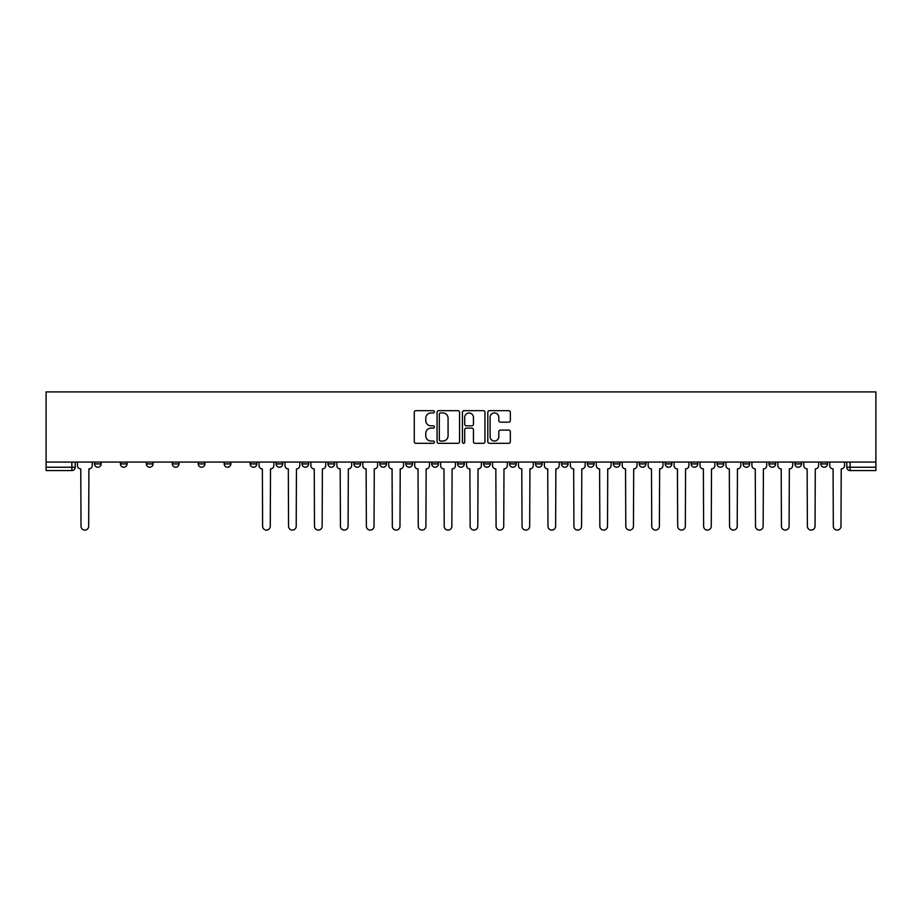 <?xml version="1.0" encoding="UTF-8"?>
<svg xmlns="http://www.w3.org/2000/svg" width="922" height="922" viewBox="0 0 922 922"><rect width="100%" height="100%" fill="white"/><g stroke="black" fill="none" stroke-linecap="round" stroke-linejoin="round"><path stroke-width="1.38" d="M434.389 411.811A1.141 1.141 0 0 0 433.248 410.67L415.914 410.67A1.637 1.637 0 0 0 414.278 412.307L414.278 441.684A1.637 1.637 0 0 0 415.914 443.321L433.248 443.321A1.141 1.141 0 0 0 434.389 442.168A1.141 1.141 0 0 0 433.248 441.027L431.012 441.027A5.221 5.221 0 0 1 425.78 435.806L425.78 433.363A5.221 5.221 0 0 1 431.012 428.131L433.248 428.131A1.141 1.141 0 0 0 434.389 426.99A1.141 1.141 0 0 0 433.248 425.849L431.012 425.849A5.221 5.221 0 0 1 425.78 420.628L425.78 418.185A5.221 5.221 0 0 1 431.012 412.952L433.248 412.952A1.141 1.141 0 0 0 434.389 411.811M794.914 462.083L794.914 463.916L801.564 463.916A3.331 3.331 0 0 1 798.245 467.235A3.331 3.331 0 0 1 794.914 463.916L794.914 462.083M768.971 462.083L768.971 463.916L775.621 463.916A3.331 3.331 0 0 1 772.302 467.235A3.331 3.331 0 0 1 768.971 463.916L768.971 462.083M613.326 462.083L613.326 463.916L619.976 463.916A3.331 3.331 0 0 1 616.645 467.235A3.331 3.331 0 0 1 613.326 463.916L613.326 462.083M587.383 462.083L587.383 463.916L594.033 463.916A3.331 3.331 0 0 1 590.714 467.235A3.331 3.331 0 0 1 587.383 463.916L587.383 462.083M561.44 462.083L561.44 463.916L568.09 463.916A3.331 3.331 0 0 1 564.771 467.235A3.331 3.331 0 0 1 561.44 463.916L561.44 462.083M509.555 462.083L509.555 463.916L516.205 463.916A3.331 3.331 0 0 1 512.886 467.235A3.331 3.331 0 0 1 509.555 463.916L509.555 462.083M457.669 463.916L457.669 462.083L457.669 463.916A3.331 3.331 0 0 0 461 467.235A3.331 3.331 0 0 1 457.669 463.916L464.331 463.916A3.331 3.331 0 0 1 461 467.235A3.331 3.331 0 0 0 464.331 463.916L464.331 462.083L464.331 463.916M431.738 463.916L431.738 462.083L431.738 463.916A3.331 3.331 0 0 0 435.057 467.235A3.331 3.331 0 0 1 431.738 463.916L438.388 463.916A3.331 3.331 0 0 1 435.057 467.235M405.795 463.916L405.795 462.083L405.795 463.916A3.331 3.331 0 0 0 409.114 467.235A3.331 3.331 0 0 1 405.795 463.916L412.445 463.916A3.331 3.331 0 0 1 409.114 467.235A3.331 3.331 0 0 0 412.445 463.916L412.445 462.083L412.445 463.916M379.852 462.083L379.852 463.916L386.502 463.916A3.331 3.331 0 0 1 383.172 467.235A3.331 3.331 0 0 1 379.852 463.916L379.852 462.083M353.91 462.083L353.91 463.916L360.56 463.916A3.331 3.331 0 0 1 357.229 467.235A3.331 3.331 0 0 1 353.91 463.916L353.91 462.083M327.967 462.083L327.967 463.916L334.617 463.916A3.331 3.331 0 0 1 331.286 467.235A3.331 3.331 0 0 1 327.967 463.916L327.967 462.083M302.024 463.916L302.024 462.083L302.024 463.916A3.331 3.331 0 0 0 305.355 467.235A3.331 3.331 0 0 1 302.024 463.916L308.674 463.916A3.331 3.331 0 0 1 305.355 467.235M250.139 463.916L250.139 462.083L250.139 463.916A3.331 3.331 0 0 0 253.469 467.235A3.331 3.331 0 0 1 250.139 463.916L256.789 463.916A3.331 3.331 0 0 1 253.469 467.235A3.331 3.331 0 0 0 256.789 463.916L256.789 462.083L256.789 463.916M224.196 463.916L224.196 462.083L224.196 463.916A3.331 3.331 0 0 0 227.527 467.235A3.331 3.331 0 0 1 224.196 463.916L230.846 463.916A3.331 3.331 0 0 1 227.527 467.235A3.331 3.331 0 0 0 230.846 463.916L230.846 462.083L230.846 463.916M198.253 463.916L198.253 462.083L198.253 463.916A3.331 3.331 0 0 0 201.584 467.235A3.331 3.331 0 0 1 198.253 463.916L204.915 463.916A3.331 3.331 0 0 1 201.584 467.235A3.331 3.331 0 0 0 204.915 463.916L204.915 462.083L204.915 463.916M172.322 463.916L172.322 462.083L172.322 463.916A3.331 3.331 0 0 0 175.641 467.235A3.331 3.331 0 0 1 172.322 463.916L178.972 463.916A3.331 3.331 0 0 1 175.641 467.235M146.379 462.083L146.379 463.916L153.029 463.916A3.331 3.331 0 0 1 149.698 467.235A3.331 3.331 0 0 1 146.379 463.916L146.379 462.083M120.436 463.916L120.436 462.083L120.436 463.916A3.331 3.331 0 0 0 123.755 467.235A3.331 3.331 0 0 1 120.436 463.916L127.086 463.916A3.331 3.331 0 0 1 123.755 467.235A3.331 3.331 0 0 0 127.086 463.916L127.086 462.083L127.086 463.916M508.702 422.172A1.637 1.637 0 0 0 510.339 420.547L510.339 412.307A1.637 1.637 0 0 0 508.702 410.67L489.444 410.67A1.637 1.637 0 0 0 487.807 412.307L487.807 441.684A1.637 1.637 0 0 0 489.444 443.321L508.702 443.321A1.637 1.637 0 0 0 510.339 441.684L510.339 431.727A1.637 1.637 0 0 0 508.702 430.09L500.462 430.09A1.637 1.637 0 0 0 498.825 431.727L498.825 436.659A4.368 4.368 0 0 1 494.457 441.027A4.368 4.368 0 0 1 490.101 436.659L490.101 417.32A4.368 4.368 0 0 1 494.457 412.952A4.368 4.368 0 0 1 498.825 417.32L498.825 420.547A1.637 1.637 0 0 0 500.462 422.172L508.702 422.172M875.9 462.083L46.1 462.083L46.1 391.908L875.9 391.908L875.9 470.566L850.13 470.566A3.331 3.331 0 0 1 846.799 467.235L875.9 467.235M459.571 412.307A1.637 1.637 0 0 0 457.934 410.67L438.676 410.67A1.637 1.637 0 0 0 437.051 412.307L437.051 441.684A1.637 1.637 0 0 0 438.676 443.321L457.934 443.321A1.637 1.637 0 0 0 459.571 441.684L459.571 412.307M464.066 410.67L483.324 410.67A1.637 1.637 0 0 1 484.949 412.307L484.949 441.684A1.637 1.637 0 0 1 483.324 443.321L475.084 443.321A1.637 1.637 0 0 1 473.447 441.684L473.447 429.767A1.637 1.637 0 0 0 471.81 428.131L466.348 428.131A1.637 1.637 0 0 0 464.711 429.767L464.711 442.168A1.141 1.141 0 0 1 463.57 443.321A1.141 1.141 0 0 1 462.429 442.168L462.429 412.307A1.637 1.637 0 0 1 464.066 410.67M846.799 462.083L846.799 467.235M75.201 462.083L75.201 467.235A3.331 3.331 0 0 1 71.87 470.566L46.1 470.566L71.87 470.566L71.87 467.235L75.201 467.235M46.1 470.566L46.1 467.235L71.87 467.235L71.87 462.083M46.1 462.083L46.1 467.235M827.507 462.083L827.507 463.916A3.331 3.331 0 0 1 824.187 467.235A3.331 3.331 0 0 1 820.857 463.916L827.507 463.916M820.857 462.083L820.857 463.916M801.564 462.083L801.564 463.916M775.621 462.083L775.621 463.916L775.621 462.083M749.678 462.083L749.678 463.916A3.331 3.331 0 0 1 746.359 467.235A3.331 3.331 0 0 1 743.028 463.916L749.678 463.916M743.028 462.083L743.028 463.916M723.747 462.083L723.747 463.916A3.331 3.331 0 0 1 720.416 467.235A3.331 3.331 0 0 1 717.086 463.916L723.747 463.916M717.086 462.083L717.086 463.916M697.804 462.083L697.804 463.916A3.331 3.331 0 0 1 694.473 467.235A3.331 3.331 0 0 1 691.154 463.916L697.804 463.916M691.154 462.083L691.154 463.916M671.861 462.083L671.861 463.916A3.331 3.331 0 0 1 668.531 467.235A3.331 3.331 0 0 1 665.211 463.916L671.861 463.916M665.211 462.083L665.211 463.916M645.919 462.083L645.919 463.916A3.331 3.331 0 0 1 642.588 467.235A3.331 3.331 0 0 1 639.269 463.916L645.919 463.916M639.269 462.083L639.269 463.916M619.976 462.083L619.976 463.916A3.331 3.331 0 0 1 616.645 467.235M594.033 462.083L594.033 463.916M568.09 463.916L568.09 462.083L568.09 463.916A3.331 3.331 0 0 1 564.771 467.235M542.148 462.083L542.148 463.916A3.331 3.331 0 0 1 538.828 467.235A3.331 3.331 0 0 1 535.498 463.916A3.331 3.331 0 0 0 538.828 467.235A3.331 3.331 0 0 0 542.148 463.916L535.498 463.916L535.498 462.083M516.205 463.916L516.205 462.083L516.205 463.916A3.331 3.331 0 0 1 512.886 467.235M490.262 462.083L490.262 463.916A3.331 3.331 0 0 1 486.943 467.235A3.331 3.331 0 0 1 483.612 463.916A3.331 3.331 0 0 0 486.943 467.235M483.612 462.083L483.612 463.916L490.262 463.916M438.388 462.083L438.388 463.916L438.388 462.083M386.502 463.916L386.502 462.083L386.502 463.916A3.331 3.331 0 0 1 383.172 467.235M360.56 463.916L360.56 462.083L360.56 463.916A3.331 3.331 0 0 1 357.229 467.235M334.617 463.916L334.617 462.083L334.617 463.916A3.331 3.331 0 0 1 331.286 467.235M308.674 462.083L308.674 463.916L308.674 462.083M282.731 463.916L282.731 462.083L282.731 463.916A3.331 3.331 0 0 1 279.412 467.235A3.331 3.331 0 0 1 276.081 463.916L282.731 463.916A3.331 3.331 0 0 1 279.412 467.235M276.081 462.083L276.081 463.916M178.972 462.083L178.972 463.916L178.972 462.083M153.029 463.916L153.029 462.083L153.029 463.916A3.331 3.331 0 0 1 149.698 467.235M101.143 463.916L101.143 462.083L101.143 463.916A3.331 3.331 0 0 1 97.813 467.235A3.331 3.331 0 0 1 94.493 463.916L101.143 463.916A3.331 3.331 0 0 1 97.813 467.235M94.493 462.083L94.493 463.916M440.474 412.952A1.141 1.141 0 0 0 439.333 414.093L439.333 439.886A1.141 1.141 0 0 0 440.474 441.027L442.837 441.027A5.221 5.221 0 0 0 448.069 435.806L448.069 418.185A5.221 5.221 0 0 0 442.837 412.952L440.474 412.952M473.447 417.401A4.368 4.368 0 0 0 469.079 413.033A4.368 4.368 0 0 0 464.711 417.401L464.711 424.224A1.637 1.637 0 0 0 466.348 425.849L471.81 425.849A1.637 1.637 0 0 0 473.447 424.224L473.447 417.401M77.448 465.575L77.448 462.083L77.448 465.575A3.331 3.331 0 0 0 80.767 468.895L81.021 526.266A3.826 3.826 0 0 0 84.847 530.092A3.826 3.826 0 0 0 88.673 526.266L88.915 468.895A3.331 3.331 0 0 0 92.246 465.575L92.246 462.083L92.246 465.575M80.767 468.895L81.021 526.266M88.673 526.266L88.915 468.895M284.979 465.575L284.979 462.083L284.979 465.575A3.331 3.331 0 0 0 288.309 468.895L288.551 526.266A3.826 3.826 0 0 0 292.378 530.092A3.826 3.826 0 0 0 296.204 526.266L296.458 468.895A3.331 3.331 0 0 0 299.777 465.575L299.777 462.083L299.777 465.575M310.921 465.575L310.921 462.083L310.921 465.575A3.331 3.331 0 0 0 314.252 468.895L314.494 526.266A3.826 3.826 0 0 0 318.32 530.092A3.826 3.826 0 0 0 322.147 526.266L322.4 468.895A3.331 3.331 0 0 0 325.72 465.575L325.72 462.083L325.72 465.575M336.864 465.575L336.864 462.083L336.864 465.575A3.331 3.331 0 0 0 340.183 468.895L340.437 526.266A3.826 3.826 0 0 0 344.263 530.092A3.826 3.826 0 0 0 348.09 526.266L348.332 468.895A3.331 3.331 0 0 0 351.662 465.575L351.662 462.083L351.662 465.575M362.807 465.575L362.807 462.083L362.807 465.575A3.331 3.331 0 0 0 366.126 468.895L366.38 526.266A3.826 3.826 0 0 0 370.206 530.092A3.826 3.826 0 0 0 374.032 526.266L374.274 468.895A3.331 3.331 0 0 0 377.605 465.575L377.605 462.083L377.605 465.575M388.75 465.575L388.75 462.083L388.75 465.575A3.331 3.331 0 0 0 392.069 468.895L392.323 526.266A3.826 3.826 0 0 0 396.149 530.092A3.826 3.826 0 0 0 399.975 526.266L400.217 468.895A3.331 3.331 0 0 0 403.548 465.575L403.548 462.083L403.548 465.575M414.693 465.575L414.693 462.083L414.693 465.575A3.331 3.331 0 0 0 418.012 468.895L418.265 526.266A3.826 3.826 0 0 0 422.092 530.092A3.826 3.826 0 0 0 425.918 526.266L426.16 468.895A3.331 3.331 0 0 0 429.491 465.575L429.491 462.083L429.491 465.575M440.624 465.575L440.624 462.083L440.624 465.575A3.331 3.331 0 0 0 443.955 468.895L444.208 526.266A3.826 3.826 0 0 0 448.034 530.092A3.826 3.826 0 0 0 451.849 526.266L452.103 468.895A3.331 3.331 0 0 0 455.433 465.575L455.433 462.083L455.433 465.575M466.567 465.575L466.567 462.083L466.567 465.575A3.331 3.331 0 0 0 469.897 468.895L470.151 526.266A3.826 3.826 0 0 0 473.966 530.092A3.826 3.826 0 0 0 477.792 526.266L478.045 468.895A3.331 3.331 0 0 0 481.376 465.575L481.376 462.083L481.376 465.575M492.509 465.575L492.509 462.083L492.509 465.575A3.331 3.331 0 0 0 495.84 468.895L496.082 526.266A3.826 3.826 0 0 0 499.908 530.092A3.826 3.826 0 0 0 503.735 526.266L503.988 468.895A3.331 3.331 0 0 0 507.307 465.575L507.307 462.083L507.307 465.575M518.452 465.575L518.452 462.083L518.452 465.575A3.331 3.331 0 0 0 521.783 468.895L522.025 526.266A3.826 3.826 0 0 0 525.851 530.092A3.826 3.826 0 0 0 529.677 526.266L529.931 468.895A3.331 3.331 0 0 0 533.25 465.575L533.25 462.083L533.25 465.575M544.395 465.575L544.395 462.083L544.395 465.575A3.331 3.331 0 0 0 547.726 468.895L547.968 526.266A3.826 3.826 0 0 0 551.794 530.092A3.826 3.826 0 0 0 555.62 526.266L555.874 468.895A3.331 3.331 0 0 0 559.193 465.575L559.193 462.083L559.193 465.575M570.338 465.575L570.338 462.083L570.338 465.575A3.331 3.331 0 0 0 573.668 468.895L573.91 526.266A3.826 3.826 0 0 0 577.737 530.092A3.826 3.826 0 0 0 581.563 526.266L581.817 468.895A3.331 3.331 0 0 0 585.136 465.575L585.136 462.083L585.136 465.575M596.28 465.575L596.28 462.083L596.28 465.575A3.331 3.331 0 0 0 599.6 468.895L599.853 526.266A3.826 3.826 0 0 0 603.679 530.092A3.826 3.826 0 0 0 607.506 526.266L607.748 468.895A3.331 3.331 0 0 0 611.079 465.575L611.079 462.083L611.079 465.575M622.223 465.575L622.223 462.083L622.223 465.575A3.331 3.331 0 0 0 625.542 468.895L625.796 526.266A3.826 3.826 0 0 0 629.622 530.092A3.826 3.826 0 0 0 633.449 526.266L633.691 468.895A3.331 3.331 0 0 0 637.021 465.575L637.021 462.083L637.021 465.575M259.036 462.083L259.036 465.575A3.331 3.331 0 0 0 262.367 468.895L262.609 526.266A3.826 3.826 0 0 0 266.435 530.092A3.826 3.826 0 0 0 270.261 526.266L270.515 468.895A3.331 3.331 0 0 0 273.834 465.575L273.834 462.083M288.309 468.895L288.551 526.266M296.204 526.266L296.458 468.895M314.252 468.895L314.494 526.266M322.147 526.266L322.4 468.895M340.183 468.895L340.437 526.266M348.09 526.266L348.332 468.895M366.126 468.895L366.38 526.266M374.032 526.266L374.274 468.895M392.069 468.895L392.323 526.266M399.975 526.266L400.217 468.895M418.012 468.895L418.265 526.266M425.918 526.266L426.16 468.895M443.955 468.895L444.208 526.266M451.849 526.266L452.103 468.895M469.897 468.895L470.151 526.266M477.792 526.266L478.045 468.895M495.84 468.895L496.082 526.266M503.735 526.266L503.988 468.895M521.783 468.895L522.025 526.266M529.677 526.266L529.931 468.895M547.726 468.895L547.968 526.266M555.62 526.266L555.874 468.895M573.668 468.895L573.91 526.266M581.563 526.266L581.817 468.895M599.6 468.895L599.853 526.266M607.506 526.266L607.748 468.895M625.542 468.895L625.796 526.266M633.449 526.266L633.691 468.895M648.166 465.575L648.166 462.083L648.166 465.575A3.331 3.331 0 0 0 651.485 468.895L651.739 526.266A3.826 3.826 0 0 0 655.565 530.092A3.826 3.826 0 0 0 659.391 526.266L659.633 468.895A3.331 3.331 0 0 0 662.964 465.575L662.964 462.083L662.964 465.575M651.485 468.895L651.739 526.266M659.391 526.266L659.633 468.895M674.109 465.575L674.109 462.083L674.109 465.575A3.331 3.331 0 0 0 677.428 468.895L677.682 526.266A3.826 3.826 0 0 0 681.508 530.092A3.826 3.826 0 0 0 685.334 526.266L685.576 468.895A3.331 3.331 0 0 0 688.907 465.575L688.907 462.083L688.907 465.575M677.428 468.895L677.682 526.266M685.334 526.266L685.576 468.895M700.04 465.575L700.04 462.083L700.04 465.575A3.331 3.331 0 0 0 703.371 468.895L703.624 526.266A3.826 3.826 0 0 0 707.451 530.092A3.826 3.826 0 0 0 711.265 526.266L711.519 468.895A3.331 3.331 0 0 0 714.85 465.575L714.85 462.083L714.85 465.575M703.371 468.895L703.624 526.266M711.265 526.266L711.519 468.895M725.983 465.575L725.983 462.083L725.983 465.575A3.331 3.331 0 0 0 729.314 468.895L729.567 526.266A3.826 3.826 0 0 0 733.382 530.092A3.826 3.826 0 0 0 737.208 526.266L737.462 468.895A3.331 3.331 0 0 0 740.792 465.575L740.792 462.083L740.792 465.575M729.314 468.895L729.567 526.266M737.208 526.266L737.462 468.895M751.926 465.575L751.926 462.083L751.926 465.575A3.331 3.331 0 0 0 755.256 468.895L755.51 526.266A3.826 3.826 0 0 0 759.325 530.092A3.826 3.826 0 0 0 763.151 526.266L763.404 468.895A3.331 3.331 0 0 0 766.724 465.575L766.724 462.083L766.724 465.575M755.256 468.895L755.51 526.266M763.151 526.266L763.404 468.895M777.868 465.575L777.868 462.083L777.868 465.575A3.331 3.331 0 0 0 781.199 468.895L781.441 526.266A3.826 3.826 0 0 0 785.267 530.092A3.826 3.826 0 0 0 789.094 526.266L789.347 468.895A3.331 3.331 0 0 0 792.666 465.575L792.666 462.083L792.666 465.575M781.199 468.895L781.441 526.266M789.094 526.266L789.347 468.895M803.811 465.575L803.811 462.083L803.811 465.575A3.331 3.331 0 0 0 807.142 468.895L807.384 526.266A3.826 3.826 0 0 0 811.21 530.092A3.826 3.826 0 0 0 815.036 526.266L815.29 468.895A3.331 3.331 0 0 0 818.609 465.575L818.609 462.083L818.609 465.575M807.142 468.895L807.384 526.266M815.036 526.266L815.29 468.895M829.754 465.575L829.754 462.083L829.754 465.575A3.331 3.331 0 0 0 833.085 468.895L833.327 526.266A3.826 3.826 0 0 0 837.153 530.092A3.826 3.826 0 0 0 840.979 526.266L841.233 468.895A3.331 3.331 0 0 0 844.552 465.575L844.552 462.083L844.552 465.575M833.085 468.895L833.327 526.266M840.979 526.266L841.233 468.895M850.13 462.083L850.13 470.566"/></g></svg>
